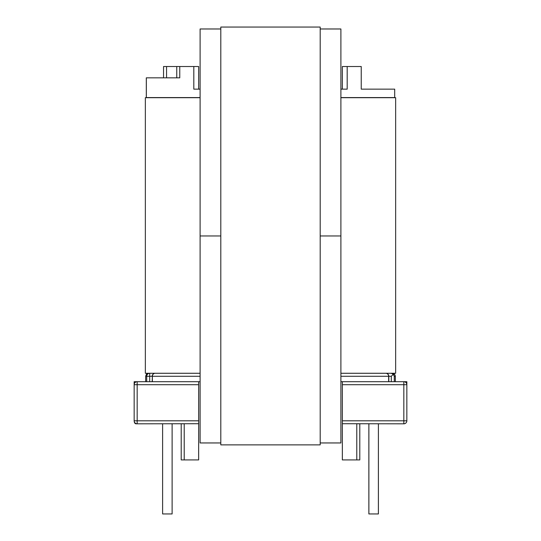 <?xml version="1.0" encoding="UTF-8"?>
<svg xmlns="http://www.w3.org/2000/svg" width="541" height="541" viewBox="0 0 541 541"><rect width="100%" height="100%" fill="white"/><g stroke="black" fill="none" stroke-linecap="round" stroke-linejoin="round"><path stroke-width="0.81" d="M176.751 77.836L176.751 66.523L198.655 66.523L198.655 89.143M342.345 89.143L342.345 66.523L347.194 66.523L347.194 89.143L340.898 89.143M395.14 375.183L393.49 373.439C394.112 373.385 394.727 374.331 395.336 376.279L394.281 376.279L393.26 374.325L391.305 373.27M393.49 373.391A3.009 3.009 0 0 0 392.644 373.27M378.402 513.95L378.402 423.813L378.389 513.95L368.861 513.95L368.861 423.813M172.119 423.813L172.119 513.95L162.611 513.95L162.611 423.813M200.102 97.569L146.307 97.569L146.307 77.836L179.761 77.836L179.761 66.523M394.693 97.569L394.693 89.143L394.693 97.569L340.898 97.569M198.655 420.803L198.655 423.725L135.892 423.813C134.844 423.623 134.263 422.622 134.154 420.803L134.154 381.696L134.154 384.705L134.154 381.696L198.655 381.696L198.655 384.705L137.164 384.705L137.164 420.803L198.655 420.803L198.655 384.705M342.345 381.696L406.846 381.696L406.846 420.803A3.009 3.009 0 0 1 403.836 423.813L342.345 423.725L342.345 381.696L340.898 381.696M359.792 423.813L359.792 459.918L342.345 459.918L342.345 423.725M146.307 97.569L146.307 77.836M394.693 89.143L361.239 89.143L361.239 66.523L347.194 66.523M200.102 381.696L198.655 381.696M193.806 66.523L193.806 89.143L200.102 89.143M395.336 381.696L395.336 376.279M182.263 423.813L184.217 423.725L184.217 459.918L198.655 459.918L198.655 423.725M163.544 77.836L163.544 66.523L166.554 66.523L166.554 77.836M176.751 66.523L166.554 66.523M184.217 459.918L181.208 459.918L181.208 423.813M147.51 373.439L147.51 373.439C146.888 373.385 146.266 374.331 145.664 376.279L145.664 381.696M356.783 459.918L356.783 423.725L358.737 423.813M342.345 420.803L403.836 420.803L403.836 381.696A3.009 3.009 0 0 1 406.846 384.705L342.345 384.705M134.154 384.705A3.009 3.009 0 0 1 137.164 381.696L137.164 384.705L134.154 384.705M134.154 420.803A3.009 3.009 0 0 0 137.164 423.813A3.009 3.009 0 0 1 134.154 420.803L137.164 420.803L137.164 423.813M391.305 381.696L391.305 376.279L393.26 374.325M340.898 373.27L395.654 373.27L395.654 97.691L340.898 97.691M200.102 97.691L145.346 97.691L145.346 373.27L200.102 373.27M220.802 442.951L200.102 442.951L200.102 235.964L220.802 235.964L200.102 235.964L200.102 28.977L220.802 28.977M320.198 442.951L340.898 442.951L340.898 235.964L320.198 235.964L340.898 235.964L340.898 28.977L320.198 28.977M220.802 27.05L320.198 27.05L320.198 444.871L220.802 444.871L220.802 27.05M146.334 77.836L146.334 97.569M388.641 381.696L388.641 376.279L340.898 376.279M200.102 376.279L152.359 376.279L152.359 381.696M391.305 376.279L388.81 376.279L388.81 381.696M394.281 376.279L394.281 381.696M152.19 381.696L152.359 376.279A3.009 2.84 90 0 1 155.199 373.27A3.009 3.009 0 0 0 152.19 376.279L149.695 376.279L149.695 381.696M146.719 381.696L146.719 376.279L145.664 376.279M403.836 423.813L403.836 420.803L406.846 420.803M146.719 376.279L149.695 376.279L149.695 373.27A3.009 2.976 90 0 0 146.719 376.279M388.641 376.279L388.81 376.279A3.009 3.009 0 0 0 385.801 373.27A3.009 2.84 90 0 1 388.641 376.279M368.881 513.95L368.881 423.813M147.51 373.391L148.356 373.27"/></g></svg>
